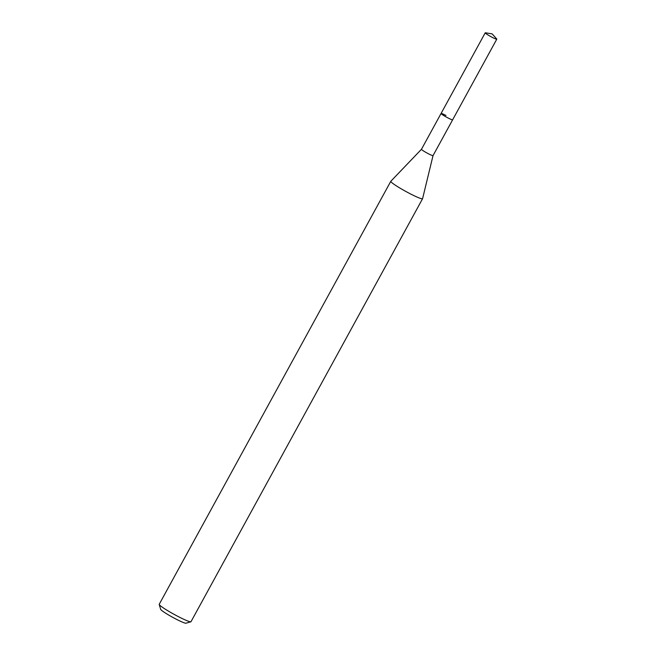 <?xml version="1.0" encoding="UTF-8"?>
<svg xmlns="http://www.w3.org/2000/svg" width="656" height="656" viewBox="0 0 656 656"><rect width="100%" height="100%" fill="white"/><g stroke="black" fill="none" stroke-linecap="round" stroke-linejoin="round"><path stroke-width="0.98" d="M492.156 33.899L496.674 38.925A6.593 0.607 -151.3 0 1 496.789 39.163A6.593 0.607 -151.3 0 1 491.885 37.162A6.593 0.607 -151.3 0 1 485.219 32.833A6.593 0.607 -151.3 0 1 485.489 32.8L492.156 33.899L496.731 38.991M422.579 198.702A18.114 1.673 -151.3 0 1 409.098 193.192A18.114 1.673 -151.3 0 1 390.796 181.302L159.219 604.299A18.114 1.673 28.7 0 0 159.211 604.471A18.114 1.673 28.7 0 0 177.514 616.181A18.114 1.673 28.7 0 0 190.855 621.798A18.114 1.673 28.7 0 0 190.994 621.699L422.579 198.702A18.114 1.673 -151.3 0 1 422.579 198.702L433.034 155.611A6.593 0.607 28.7 0 1 433.034 155.62A6.593 0.607 28.7 0 1 428.13 153.611A6.593 0.607 28.7 0 1 421.464 149.281A6.593 0.607 28.7 0 0 421.464 149.281L441.07 113.472A6.593 0.607 28.7 0 0 447.728 117.801A6.593 0.607 28.7 0 0 452.64 119.81A6.593 0.607 -151.3 0 1 447.728 117.801A6.593 0.607 -151.3 0 1 441.07 113.472A6.593 0.607 -151.3 0 1 445.982 115.481M390.796 181.302A18.114 1.673 -151.3 0 1 390.82 181.269L421.472 149.273M159.211 604.471L160.654 609.342A14.489 1.337 28.7 0 0 175.3 618.715A14.489 1.337 28.7 0 0 185.976 623.2L190.855 621.798M441.07 113.472L485.219 32.833M433.034 155.62L496.789 39.163"/></g></svg>
